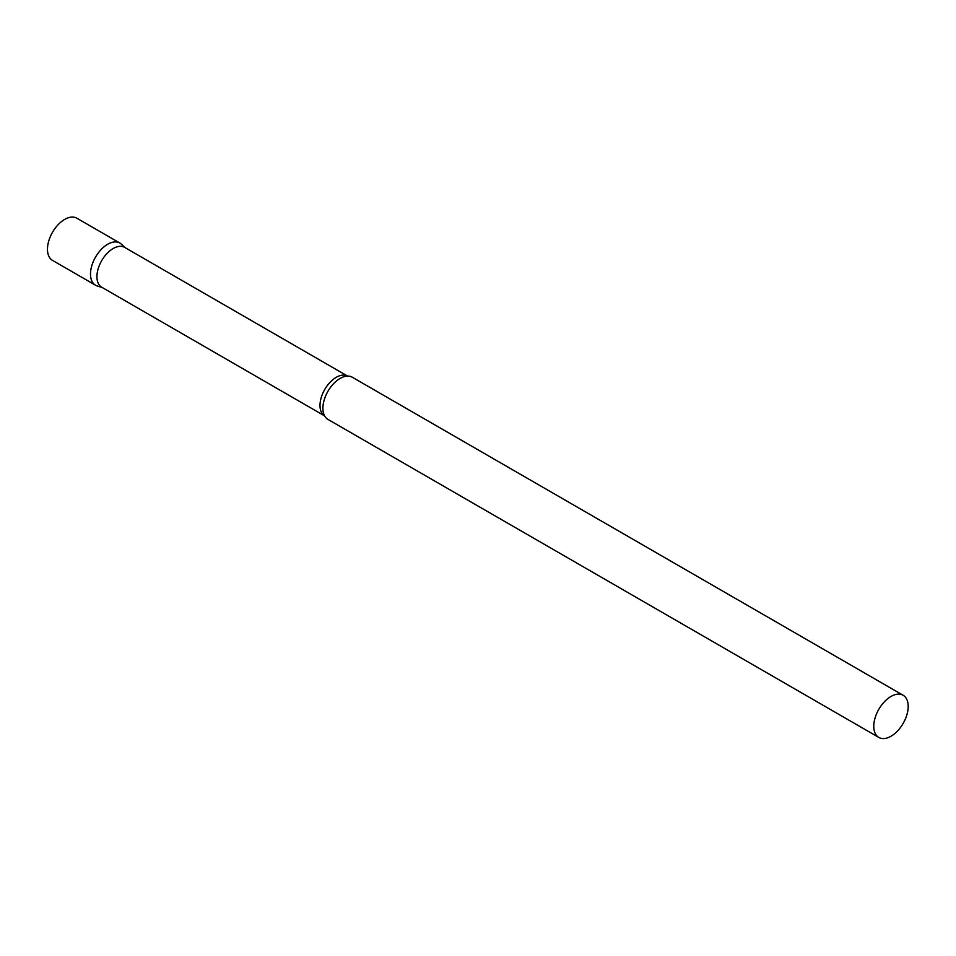 <?xml version="1.0" encoding="UTF-8"?>
<svg xmlns="http://www.w3.org/2000/svg" width="956" height="956" viewBox="0 0 956 956"><rect width="100%" height="100%" fill="white"/><g stroke="black" fill="none" stroke-linecap="round" stroke-linejoin="round"><path stroke-width="1.43" d="M95.528 285.211A24.342 14.053 -60 0 1 91.8 265.708A24.342 14.053 -60 0 1 107.705 244.258A24.342 14.053 -60 0 1 119.882 243.051L76.85 218.207A24.342 14.053 -60 0 0 64.685 219.414A24.342 14.053 -60 0 0 48.78 240.864A24.342 14.053 -60 0 0 52.508 260.379L95.528 285.211M124.662 247.389A22.98 13.264 120 0 0 106.953 253.543A22.98 13.264 120 0 0 96.926 276.666A22.98 13.264 120 0 0 101.683 287.194L324.61 415.896A22.98 13.264 120 0 1 319.997 405.464A22.98 13.264 120 0 1 329.928 382.436A22.98 13.264 120 0 1 347.59 376.09L124.662 247.389M125.379 247.807L121.304 244.091A24.342 14.053 120 0 0 102.125 248.548A24.342 14.053 120 0 0 90.497 274.073A24.342 14.053 120 0 0 97.142 285.928L102.4 287.613M903.157 695.275L352.286 377.226A24.342 14.053 120 0 0 346.837 376.138A24.342 14.053 120 0 0 322.901 408.248A24.342 14.053 120 0 0 324.263 415.215A24.342 14.053 120 0 0 327.944 419.397L878.815 737.435A24.342 14.053 120 0 0 897.576 730.922A24.342 14.053 120 0 0 908.2 706.412A24.342 14.053 120 0 0 903.157 695.275A24.342 14.053 120 0 0 884.396 701.788A24.342 14.053 120 0 0 873.772 726.297A24.342 14.053 120 0 0 878.815 737.435"/></g></svg>
